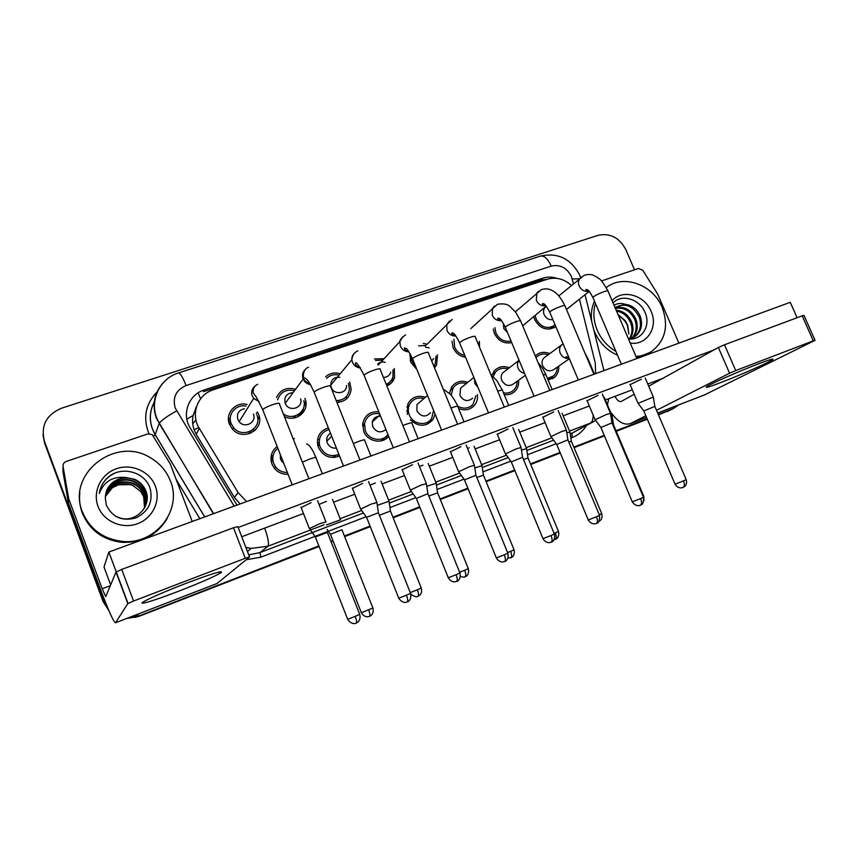 <?xml version="1.0" encoding="UTF-8"?>
<svg xmlns="http://www.w3.org/2000/svg" width="858" height="858" viewBox="0 0 858 858"><rect width="100%" height="100%" fill="white"/><g stroke="black" fill="none" stroke-linecap="round" stroke-linejoin="round"><path stroke-width="1.29" d="M288.052 474.238C282.561 474.495 278.013 472.511 274.399 468.275L271.997 464.135C269.702 456.971 271.418 451.083 277.155 446.482M335.285 455.555L335.028 457.4M339.554 456.027C330.287 459.277 323.262 456.424 318.468 447.49L317.771 445.227C316.591 436.443 320.131 430.662 328.357 427.885M388.706 436.357C382.314 444.594 367.406 441.623 363.695 431.284L362.762 423.348C364.875 415.068 370.238 411.239 378.828 411.851M435.124 414.167L432.979 419.551C426.072 427.027 418.543 427.134 410.392 419.873M477.391 394.562C477.927 398.841 476.876 402.52 474.227 405.63C469.862 409.985 464.639 410.939 458.558 408.494M518.586 380.233C519.026 384.738 517.739 388.492 514.714 391.473C511.786 394.112 508.279 395.163 504.182 394.626M558.719 366.151C559.084 370.785 557.646 374.528 554.407 377.381L548.133 380.019M250.933 431.07L250.965 433.097M256.274 413.588L257.389 411.915L258.548 414.275C265.337 429.29 242.964 442.052 232.357 428.979L229.451 424.238C224.775 413.481 235.618 401.415 247.029 404.472M295.517 415.798L295.549 417.653M304.933 398.391L305.587 400.439C308.944 412.065 295.302 422.533 284.373 416.516M338.942 400.622L338.996 402.263M349.667 381.982L351.158 389.275C350.021 397.426 345.27 401.791 336.915 402.37M394.294 368.511L394.583 377.466C393.307 381.478 390.744 384.309 386.872 385.961M437.462 354.912L436.604 364.907L434.523 367.9M416.934 369.584L410.725 362.162L409.952 353.475M479.375 341.334L479.504 347.19M465.54 357.25C459.781 356.327 455.641 353.121 453.121 347.651L452.016 341.152M511.7 342.632C504.054 343.994 498.305 340.948 494.433 333.505L493.329 329M555.812 326.619C547.34 331.349 540.304 329.054 534.716 319.712L533.773 316.548M387.044 438.02L386.132 436.69M337.816 455.812L337.72 456.778L337.816 455.812M388.556 385.145L388.009 384.03M346.879 398.605L346.171 396.782M297.962 414.714L298.091 416.044M253.346 429.418L253.582 431.477M198.08 402.82L193.093 415.454C191.817 422.125 192.878 428.41 196.268 434.298L234.341 497.329L240.101 503.946M162.119 428.721L162.044 428.045M195.517 408.515L196.471 406.842M571.428 285.392C563.996 278.85 555.963 276.791 547.329 279.236L213.406 389.736C197.683 394.433 190.262 414.242 199.26 428.281L238.159 492.653L246.654 501.544M595.656 373.638L595.27 363.009L579.418 299.174M491.773 375.579L494.187 370.988C498.294 366.591 503.346 365.529 509.32 367.782M449.495 393.457L451.651 386.947C455.737 381.574 461.132 380.03 467.835 382.325M407.336 414.425L407.775 404.15C411.615 397.179 417.481 394.884 425.375 397.286M535.306 355.995L535.435 355.866C539.5 352.123 544.272 351.372 549.764 353.625M423.284 343.468L427.134 344.165M374.485 358.976L384.105 358.698M325.622 376.844C329.783 373.144 334.652 372.104 340.24 373.723M276.48 397.501C280.362 389.682 286.679 386.937 295.452 389.253M305.748 401.212L304.783 405.308M253.41 431.038L255.255 430.158M230.727 422.297L228.904 422.554M319.433 444.573L317.567 444.154M272.79 459.48L270.967 459.48M228.85 420.849L230.384 420.635M228.41 419.079L230.266 418.232M271.686 457.775L272.78 457.797M271.128 456.134L273.101 455.566M317.396 442.471L319.197 442.814M317.524 439.779L319.38 439.543M362.655 424.195L363.824 424.184M108.88 610.606L103.014 601.415L103.271 600.793L108.205 608.998L103.271 600.793L44.509 442.803L42.975 434.641M318.854 545.903L138.749 616.055L128.003 617.975L138.749 616.055L318.972 546.214L138.31 616.591L126.716 618.468M678.732 404.879L673.476 408.483L658.504 414.94M647.232 418.994L616.151 431.038L647.232 418.994M604.322 435.617L573.948 447.393L604.322 435.617M560.188 452.724L530.598 464.189L560.188 452.724M514.757 470.334L486.025 481.467L514.757 470.334M467.985 488.459L440.197 499.227L467.985 488.459M419.809 507.132L393.05 517.503L419.809 507.132M370.163 526.372L344.519 536.304L370.163 526.372M333.001 540.776L331.006 541.548L333.001 540.776M259.524 418.318L257.754 418.929M259.341 417.052L257.614 417.653M669.165 410.628L667.031 411.625M647.34 419.262L616.259 431.306M604.44 435.896L574.066 447.661M560.295 453.003L530.716 464.468M514.875 470.613L486.143 481.746M468.103 488.738L440.315 499.517M419.927 507.421L393.157 517.792M370.281 526.662L344.637 536.604M333.119 541.066L331.124 541.848M319.09 546.503L138.31 616.591M103.014 601.415L44.509 442.803L103.528 600.171L44.455 441.334C40.519 425.815 46.225 414.768 61.551 408.194L598.176 235.306C610.167 232.861 619.379 237.634 625.825 249.635L634.512 269.798M557.014 278.367C552.155 276.769 547.447 276.694 542.889 278.153L204.279 389.918C188.717 394.562 181.349 414.124 190.229 427.97L236.98 505.083M204.279 389.918L203.464 391.698L540.486 280.298L547.243 279.258M139.2 615.508L129.376 617.438M107.432 607.142L103.528 600.171M672.683 408.816L658.268 414.403M647.114 418.725L616.033 430.77M604.204 435.349L573.841 447.115M560.07 452.445L530.48 463.91M514.639 470.045L485.907 481.177M467.867 488.17L440.079 498.938M419.691 506.842L392.932 517.202M370.045 526.072L344.401 536.003M332.883 540.476L330.888 541.248M671.986 409.223L667.803 411.304M535.178 315.379L536.153 319.219C541.291 327.659 547.619 329.59 555.126 325M546.332 306.242L544.969 307.464C543.393 309.566 543.125 311.98 544.154 314.704C546.096 318.468 548.991 320.109 552.863 319.616M653.335 397.007L638.116 403.367M682.925 487.58L683.204 487.462C684.641 486.357 684.738 484.159 683.494 480.855L686.196 479.654L654.847 406.392L643.811 410.982M548.294 354.708C543.79 353.228 539.918 354.011 536.658 357.025L536.036 357.722M545.377 356.842L543.983 357.861C541.956 360.06 541.505 362.719 542.653 365.819C545.72 370.913 549.538 372.093 554.107 369.348L569.369 358.741M547.458 378.421L553.399 376.019C555.952 373.766 557.228 370.828 557.217 367.192M613.567 424.882L612.129 415.873L610.885 416.023M643.21 496.61L643.79 496.31L613.588 424.989L612.912 425.053M494.894 327.617L495.913 333.001C499.292 339.532 504.343 342.224 511.057 341.076M503.431 323.477L503.764 328.507L507.561 332.7M611.958 422.747L610.467 413.374L606.263 414.543L595.162 419.744M640.207 505.298L640.476 505.19C641.816 504.118 641.859 501.909 640.604 498.552L643.489 497.275L611.99 422.876L600.89 427.477M453.968 339.296L454.633 347.136C456.681 351.662 460.081 354.451 464.821 355.491M567.889 439.693L566.398 430.201L561.893 431.445L550.975 436.583M596.267 523.53L596.514 523.434C597.758 522.393 597.736 520.173 596.471 516.773L599.57 515.401L567.921 439.832L556.724 444.444M478.11 343.822L477.992 342.567M425.815 345.484L418.64 345.86M411.304 356.027L412.269 361.636L415.722 366.613M411.915 360.65L410.07 360.199M429.257 347.887L425.675 347.254M522.554 457.132L521.063 447.511L516.226 448.841L505.491 453.903M551.04 542.299L551.265 542.202C552.402 541.194 552.337 538.974 551.05 535.521L554.375 534.051L522.576 457.282L511.282 461.915M433.783 366.098L435.145 363.964L436.089 356.199M431.692 360.993L433.687 358.483M382.84 360.081L375.525 360.446M385.221 362.376C382.314 361.54 379.794 362.076 377.659 364.006M475.89 475.075L474.41 465.315L469.219 466.752L458.665 471.75M504.472 561.615L504.686 561.529C505.716 560.564 505.576 558.333 504.268 554.826L507.85 553.238L475.922 475.235L464.489 479.89M386.218 384.341C389.629 382.85 391.891 380.33 392.985 376.759L392.975 369.862M383.408 377.413C387.194 377.381 389.65 375.6 390.798 372.093M507.839 368.919C502.927 367.46 498.82 368.5 495.516 372.061L493.189 376.694M504.836 371.214L502.874 372.726C501.083 374.946 500.729 377.52 501.812 380.437C505.105 385.778 509.116 386.861 513.845 383.676L525.353 375.332M503.431 392.825C507.389 393.608 510.789 392.717 513.631 390.143C516.001 387.795 517.149 384.856 517.074 381.327M571.364 441.141L569.927 432.024L566.806 432.807M599.292 514.746L601.726 513.652L571.385 441.259L568.822 441.988M466.366 383.515C460.832 382.046 456.413 383.494 453.11 387.87L451.147 395.216M463.406 385.907L460.574 388.191L459.899 395.431C463.534 401.115 467.782 402.027 472.64 398.187M526.576 448.616L521.46 450.118M555.287 539.382L555.501 539.296C556.606 538.331 556.542 536.196 555.308 532.882L558.494 531.477L528.024 457.99L523.477 459.459M457.915 406.306C463.685 409.266 468.725 408.612 473.037 404.365L475.879 395.72M423.927 398.53C417.374 396.986 412.526 399.077 409.384 404.804C407.979 408.076 407.958 411.454 409.298 414.95C412.741 424.485 426.748 426.608 431.649 418.404L433.58 410.403M408.376 411.25L406.649 410.939M421.192 400.89L417.02 404.493L416.87 410.832C421.053 416.977 425.589 417.61 430.501 412.73M482.014 465.669L474.806 467.964M510.81 557.818L511.003 557.743C512.001 556.821 511.883 554.676 510.639 551.308L514.049 549.806L483.451 475.171L476.834 477.466M615.883 351.351C607.475 346.407 601.265 339.382 597.254 330.276C593.489 321.096 592.878 312.13 595.431 303.4M606.284 287.602C623.273 273.831 653.024 284.588 662.161 307.379C668.95 326.029 665.379 340.744 651.458 351.544C646.835 354.515 641.677 356.145 635.96 356.424M617.535 355.223C607.121 350.579 599.495 342.878 594.68 332.11L593.757 329.74M591.72 321.589C590.712 314.221 591.634 307.411 594.476 301.158M618.296 315.176L625.16 320.592L627.648 325.182L628.893 334.062L627.38 325.439C625.461 321.192 622.522 317.986 618.575 315.819M634.073 337.226L634.159 337.173C640.154 332.153 641.859 325.504 639.274 317.235C633.408 306.07 625.632 302.692 615.947 307.1M629.461 339.028L635.231 336.465C641.237 331.435 642.942 324.785 640.358 316.495C637.054 309.052 631.874 304.965 624.817 304.225C620.849 302.96 617.267 303.314 614.071 305.298M631.756 338.352C636.228 333.29 637.301 327.23 634.984 320.163C630.566 310.928 624.045 307.025 615.422 308.462M632.357 338.106C637.204 333.043 638.438 326.812 636.046 319.433C631.231 309.609 624.302 305.834 615.261 308.097M629.246 339.017C632.271 334.127 632.775 328.807 630.759 323.048C627.788 316.205 623.058 312.226 616.548 311.1M629.858 338.931C633.258 333.976 633.912 328.442 631.81 322.329C628.485 314.875 623.283 310.853 616.194 310.253M625.16 320.592L618.071 314.639M612.086 300.675C622.307 288.728 644.626 294.938 651.072 311.293C658.601 327.284 646.782 345.699 630.255 343.103M628.474 338.953C641.484 340.615 650.546 326.351 645.591 313.856C641.108 300.268 624.141 293.886 614.596 301.458L613.041 302.895M615.132 307.786L624.817 304.225M650.074 352.391L636.55 357.807M82.4 511.861C66.334 473.755 115.819 435.671 150.289 457.7C159.738 463.202 166.431 470.913 170.356 480.845C182.818 509.877 155.277 545.345 121.954 541.334C102.885 538.856 89.704 529.032 82.4 511.861M167.224 518.404C157.089 535.124 141.87 543.093 121.589 542.299C102.628 539.843 89.522 530.072 82.261 512.998C79.837 506.413 79.033 499.646 79.848 492.717M130.169 484.609L118.393 484.824L112.43 487.676C118.833 483.483 125.6 482.743 132.743 485.467L140.723 491.473L143.683 496.761L144.552 507.882C145.785 503.528 145.667 499.356 144.208 495.388C142.246 490.208 138.61 486.357 133.28 483.848C120.452 479.869 111.175 483.773 105.47 495.538M145.42 506.145C147.34 501.169 147.437 496.31 145.731 491.591C143.726 486.325 140.026 482.421 134.609 479.858C123.477 474.506 108.022 481.499 105.802 493.586M115.476 516.269L121.471 518.414C136.883 522.072 151.898 505.394 145.924 491.108C143.919 485.832 140.208 481.917 134.781 479.343L125.944 477.531C112.838 476.104 103.957 481.424 99.303 493.5C100.407 486.207 103.957 480.276 109.974 475.718C123.745 465.991 145.549 472.694 150.204 488.685C153.185 501.887 148.423 511.625 135.929 517.91C121.986 521.61 112.087 517.224 106.22 504.751L105.33 497.876C106.553 485.735 113.428 478.946 125.944 477.531M145.002 507.024C146.568 502.348 146.546 497.844 144.959 493.511C142.986 488.288 139.307 484.405 133.945 481.864C123.241 476.726 108.323 483.118 105.609 494.562M145.109 506.81C146.761 502.059 146.772 497.458 145.152 493.028C143.168 487.794 139.489 483.912 134.105 481.37C123.295 476.169 108.247 482.711 105.652 494.315M144.67 507.668C145.978 503.228 145.892 498.981 144.401 494.916C142.428 489.725 138.781 485.875 133.451 483.354C120.463 479.354 111.154 483.333 105.502 495.291M112.43 487.676L105.384 496.503M140.723 491.473L132.797 485.306C120.399 481.402 111.272 485.049 105.395 496.256M155.362 486.132C161.036 500.675 152.724 518.329 137.344 523.788C122.05 529.461 103.475 521.299 98.016 506.359C92.332 491.495 101.158 473.831 116.549 468.683C131.853 463.309 149.925 471.503 155.362 486.132M114.704 473.219C106.038 477.348 100.901 484.105 99.303 493.5M758.032 364.006C769.186 359.77 774.109 358.29 772.801 359.556C770.237 361.894 740.733 374.935 721.642 382.228C709.491 386.861 704.525 388.32 706.735 386.604C710.327 383.934 739.178 371.192 758.032 364.006M601.522 280.931L638.449 268.479L642.814 270.302L657.764 294.283L678.893 343.125M704.418 394.948L815.046 340.336L813.298 340.851L802.176 315.83L803.946 315.39L815.014 340.272M610.253 411.411C617.385 421.664 624.141 425.707 630.512 423.541L645.849 415.755M735.735 370.538L729.579 373.198L718.371 347.49L724.484 344.777L735.735 370.538L813.298 340.851M656.531 410.328L729.579 373.198M724.484 344.777L802.176 315.83M718.371 347.49L648.702 386.197M634.191 394.262L621.235 401.458C619.101 401.994 617.031 400.278 615.047 396.321M604.086 370.549L603.689 369.594M186.518 583.161C212.687 573.348 224.185 569.873 221.01 572.747C214.328 576.662 200.171 582.839 178.518 591.269C154.665 600.503 135.811 606.209 143.94 601.522C151.469 597.383 165.669 591.259 186.518 583.161M68.64 498.391L68.383 502.809L68.64 498.391L63.074 466.441C62.849 464.081 63.878 462.43 66.173 461.475L147.93 433.901L152.177 434.534L170.216 463.888L192.235 521.482M68.586 503.549L101.255 591.366C108.848 611.443 113.599 621.921 115.487 622.811L127.81 603.603L116.012 572.05L105.748 596.61L102.199 588.77L68.844 499.152M68.383 502.809L62.924 471.492L63.074 466.441M216.945 583.558L249.571 556.981L245.27 558.279L233.494 527.756L237.848 526.63L249.528 556.874M116.012 572.05L121.718 569.412L133.558 601.04L245.27 558.279M133.558 601.04L127.81 603.603M121.718 569.412L233.494 527.756M319.037 504.44L326.437 501.351M369.991 485.167L375.396 482.979M419.465 466.527L422.951 465.143M301.147 507.604L311.122 502.627M352.445 488.438L362.591 483.397M467.513 448.444L469.165 447.812M450.471 451.801L460.982 446.621M497.34 434.287L508.033 429.032M542.857 417.267L553.732 411.947M587.097 400.729L598.133 395.345M402.198 469.841L412.526 464.725M630.094 384.652L641.312 379.215M110.661 584.856L104.011 567.02L108.837 552.048L790.261 302.316L797.103 317.717M238.17 527.456L713.91 349.967M662.848 378.335L647.769 384.009M632.303 389.832L605.394 399.946M589.317 405.995L563.159 415.84M545.098 422.629L519.755 432.164M499.592 439.746L475.15 448.938M452.745 457.368L429.29 466.194M404.483 475.525L382.121 483.933M354.751 494.229L333.58 502.198M303.475 513.524L241.752 536.733M108.837 552.048L116.238 571.836M336.207 400.611C343.983 400.386 348.38 396.493 349.421 388.942L348.434 383.376M339.06 375.139C334.212 374.013 330.062 375.096 326.608 378.389M339.822 377.284C334.084 376.887 331.059 379.515 330.727 385.167L331.274 387.473C334.041 395.441 346.889 393.747 346.557 385.499M427.842 493.554L426.383 483.655L420.795 485.199L410.424 490.122M456.51 581.51L456.703 581.434C457.614 580.512 457.411 578.271 456.091 574.71L459.931 573.005L427.874 493.725L416.291 498.412M294.38 390.712C285.961 388.964 280.384 392.02 277.66 399.882M292.932 392.685C286.465 393.35 283.88 396.857 285.199 403.217L285.221 403.271C288.556 412.623 303.721 408.151 300.568 398.798M378.357 512.58L376.909 502.541L370.903 504.214L360.714 509.062M407.089 602.016L407.25 601.951C408.043 601.072 407.764 598.82 406.424 595.205L410.574 593.371L378.389 512.762L366.548 517.32L360.521 508.794L352.284 488.03M293.801 418.028L293.833 416.216M283.333 413.867C292.9 421.192 307.239 411.808 303.818 400.622M230.984 423.959L229.429 424.174M246.042 406.07C236.132 403.914 227.177 414.403 231.177 423.637L233.633 427.713C242.911 439.403 262.87 428.196 256.853 414.854M230.319 420.088L228.582 421.01M244.433 408.698C238.696 410.113 236.497 413.685 237.859 419.401L239.167 421.653C244.616 429.011 257.078 422.329 253.378 414.103M326.029 521.943L319.455 523.809L309.448 528.582M327.456 532.357L315.347 536.99L309.255 528.303L300.976 507.175M327.402 532.389L359.695 614.36L355.223 616.344L347.694 619.326L315.422 537.172M249.142 433.783L249.228 431.831M379.59 413.749C371.664 412.677 366.634 415.937 364.511 423.541L365.304 430.705C368.704 440.218 382.668 442.492 387.934 434.459M364.328 425.868L362.591 425.868M380.598 416.259C376.276 415.991 373.498 417.9 372.265 422.007L372.694 426.641C376.351 432.443 380.759 433.387 385.928 429.472M437.58 492.707L436.175 483.215L426.78 486.357M465.047 576.79L465.218 576.715C466.119 575.825 465.937 573.68 464.671 570.27L468.329 568.661L437.612 492.857L428.818 496.053M329.022 429.558C321.739 431.896 318.543 436.936 319.455 444.691L320.12 446.9C324.41 454.847 330.662 457.335 338.889 454.354M330.491 433.247C327.649 435.081 326.426 437.719 326.823 441.162L327.306 442.889C329.172 446.761 332.207 448.509 336.411 448.133M390.433 510.875L389.039 501.254L377.316 505.341M417.953 596.31L418.103 596.246C418.886 595.398 418.64 593.243 417.363 589.778L421.289 588.052L390.454 511.036L379.386 515.272M333.247 457.518L333.569 455.737M273.016 461.175L271.16 461.164M277.842 448.241C273.091 452.327 271.707 457.421 273.702 463.524L275.665 466.999C278.711 470.699 282.614 472.522 287.355 472.468M281.735 458.14L280.137 457.539M272.812 457.411L270.935 458.086M280.341 454.59L280.652 459.577L283.848 463.545M340.572 519.798L326.437 524.914M341.945 529.74L330.469 534.341M341.934 529.751L372.876 608.011L361.379 612.762L330.405 534.18L327.059 529.44M186.84 419.208L193.093 415.454M544.573 280.148L544.154 279.461M200.622 398.766L198.059 392.9M234.341 497.329L238.159 492.653M196.268 434.298L199.26 428.281M198.799 427.488L194.112 429.772M199.067 428.668L199.142 428.088M192.739 423.82L195.924 419.905M540.486 280.298L542.889 278.153M573.401 283.741L571.342 276.34C566.709 267.653 560.017 264.243 551.254 266.098L186.1 385.553C175.997 389.982 172.372 397.49 175.225 408.054L234.127 506.134M579.536 274.774C570.688 258.505 557.625 252.284 540.326 256.134C544.133 255.33 547.779 258.655 551.254 266.098M213.374 513.738L156.306 418.018C151.93 405.105 154.086 393.522 162.773 383.279M154.751 401.201C149.785 410.103 149.056 419.444 152.542 429.204L155.18 434.631L159.202 423.337C161.497 420.238 167.299 416.098 176.619 410.896M586.486 425.525C582.99 431.166 578.185 435.21 572.061 437.623L570.881 438.084M556.22 443.715L527.509 454.74M510.778 461.175L482.936 471.868M463.996 479.15L437.108 489.478M415.798 497.661L389.95 507.593M366.141 516.741L260.853 557.185L246.16 559.77M199.828 518.704L176.126 479.354M148.927 433.687C142.696 417.664 145.549 403.614 157.486 391.548M44.455 441.334L44.509 442.803M593.157 421.879L572.072 433.14L595.656 420.399M153.55 436.089L155.18 434.631L204.74 516.902M324.142 524.785L267.911 546.256L259.953 552.606L363.481 512.977M264.693 528.11C268.179 538.03 269.251 544.079 267.911 546.256L251.094 548.401L245.881 547.436M248.756 554.879L259.953 552.606L260.853 557.185M593.125 415.036C593.232 419.262 592.288 421.964 590.304 423.166L569.551 431.091M551.887 437.827L526.179 447.651M506.424 455.19L481.595 464.671M459.609 473.058L435.767 482.164M411.39 491.473L388.62 500.171M361.69 510.446L340.111 518.693M389.307 503.099L413.17 493.961M436.443 485.049L461.379 475.514M482.282 467.513L508.172 457.593M526.855 450.45L553.635 440.197M570.216 433.848L572.072 433.14L572.061 437.623M213.642 513.642L159.202 423.337L156.542 417.567C149.667 399.549 160.296 378.367 178.432 372.973C180.137 372.898 182.7 377.091 186.1 385.553M572.222 278.968L579.311 278.807M581.392 276.984L579.965 278.26C578.303 280.491 578.035 283.054 579.15 285.971C581.413 290.229 584.684 291.956 588.953 291.13M636.861 358.537L608.086 291.312C608.44 290.551 607.035 290.69 603.882 291.72L603.442 291.87C598.015 293.94 594.497 295.774 592.867 297.383L593.071 297.865M683.494 480.855L675.053 484.191L643.757 410.864L637.987 403.206L629.976 384.373M562.623 344.144L561.561 344.98C559.47 347.254 559.019 349.989 560.21 353.206C562.205 357.1 565.186 358.805 569.165 358.322M594.433 374.077L588.18 359.32L587.462 359.052M538.62 291.27L536.851 293.007L536.304 300.386C538.449 304.526 541.634 306.306 545.881 305.705M593.908 374.27L565.025 306.081C565.411 305.255 563.92 305.394 560.531 306.499L560.081 306.66C554.74 308.687 551.276 310.489 549.678 312.076L549.892 312.591M640.604 498.552L632.292 501.844L600.836 427.348L595.023 419.551L586.969 400.429M494.658 305.963L492.471 308.376L492.256 315.208C494.272 319.208 497.372 321.031 501.565 320.678M549.753 390.454L520.752 321.267C521.181 320.377 519.583 320.527 515.948 321.707L515.486 321.868C510.231 323.852 506.821 325.622 505.255 327.177L505.491 327.745M596.471 516.773L588.266 519.969M449.453 321.074L446.782 324.506L446.964 330.437C448.852 334.288 451.834 336.154 455.93 336.046M504.332 407.1L475.235 336.872C475.697 335.928 473.981 336.079 470.077 337.344L469.605 337.516C464.435 339.457 461.089 341.184 459.545 342.717L459.791 343.318M551.05 535.521L542.975 538.663M402.938 336.626L399.839 341.581L400.386 346.117C402.123 349.785 404.976 351.694 408.923 351.812M457.593 424.227L428.399 352.938C428.903 351.919 427.059 352.091 422.865 353.442L422.372 353.614C417.299 355.512 414.006 357.218 412.494 358.708L412.762 359.363M504.268 554.826L496.332 557.915M502.874 372.726L519.079 360.296C517.331 362.612 516.999 365.229 518.114 368.179C519.433 371.064 521.578 372.801 524.549 373.402M552.144 389.586L545.881 374.635L543.211 374.849M474.399 378.71L474.871 383.569L478.024 387.484M508.697 405.502L502.423 390.379C502.895 389.682 501.34 389.961 497.747 391.216M555.308 532.882L554.096 533.376M464.049 421.868L457.764 406.553C458.269 405.802 456.563 406.124 452.649 407.486L450.997 408.108M510.639 551.308L507.571 552.563M630.748 423.423L646.524 417.32M657.678 413.009L705.705 394.423M217.278 583.429L115.487 622.811L217.353 583.376M102.199 588.77L110.307 585.714M355.062 352.649C352.745 354.397 351.673 356.767 351.844 359.77L352.445 362.248C354.043 365.723 356.724 367.642 360.489 368.007M409.491 441.859L380.201 369.476C380.738 368.393 378.753 368.575 374.26 370.023L373.756 370.195C368.768 372.05 365.529 373.713 364.049 375.171L364.328 375.868M456.091 574.71L448.284 577.745M305.738 369.154C302.67 371.696 301.78 374.925 303.089 378.85L303.11 378.893C304.569 382.132 307.057 384.041 310.564 384.62M359.942 460.017L330.577 386.497C331.145 385.349 329.011 385.542 324.185 387.097L323.659 387.28C318.758 389.092 315.583 390.712 314.135 392.138L314.425 392.878M406.424 595.205L398.745 598.187M359.727 614.425C360.499 617.599 359.92 620.141 357.99 622.05L356.134 623.155M347.672 619.272L347.694 619.326C351.372 625.128 356.413 623.326 355.426 623.38L356.274 623.101C356.928 622.264 356.574 620.012 355.223 616.344M254.912 386.186C251.855 388.792 250.965 392.052 252.252 395.956L253.668 398.369L259.062 401.662M308.901 478.732L279.451 404.043C280.062 402.82 277.767 403.035 272.576 404.697L272.04 404.879C267.224 406.66 264.103 408.236 262.687 409.62L262.988 410.403M418.136 438.695L411.851 423.176C412.398 422.383 410.564 422.726 406.37 424.184L402.885 425.547M464.671 570.27L459.652 572.297M370.924 455.995L364.629 440.272C365.208 439.435 363.245 439.8 358.751 441.366L353.367 443.543M417.363 589.778L410.274 592.61M372.898 608.065C373.638 611.1 373.08 613.524 371.235 615.347L369.466 616.409M361.357 612.709L361.379 612.762C362.966 615.454 365.09 616.805 367.739 616.795L369.594 616.355C370.259 615.551 369.948 613.384 368.65 609.877M322.351 473.798L316.044 457.872C316.656 456.982 314.554 457.378 309.727 459.051L302.381 462.172M388.148 434.985L381.177 440.873M432.979 419.551L426.705 424.474M474.227 405.63L470.13 408.655M514.714 391.473L511.99 393.404M554.407 377.381L552.563 378.635M394.583 377.466L386.647 385.403M436.604 364.907L434.202 367.117M555.759 326.49L554.171 327.724M303.485 410.049L298.144 416.656M135.714 617.449L136.583 616.387M673.476 408.483L670.624 409.899M245.871 547.393L251.094 548.401L247.458 551.512M154.762 401.104C148.681 412.226 148.809 423.423 155.159 434.695L204.687 516.924M607.443 404.783L608.762 398.68M603.935 370.602L585.027 294.723M540.326 256.134L178.55 372.93M579.933 275.697L580.63 277.563M157.4 420.559L157.293 419.508M686.207 479.697C686.979 482.518 686.475 484.791 684.705 486.529L681.327 487.934C678.732 487.966 676.64 486.722 675.053 484.191M544.969 307.464L546.374 306.295M558.837 295.892L584.041 275.418M621.374 364.21L592.867 297.383C587.912 288.138 587.119 289.929 586.1 289.446C585.381 289.918 586.25 290.412 588.738 290.894M555.094 324.903L549.688 329.14M566.462 309.491L589.21 291.398M607.882 290.841C603.775 283.483 600.664 279.268 598.541 278.217L594.519 275.793C591.677 274.26 588.309 274.088 584.384 275.279M645.205 378.024L653.26 396.825M654.815 406.274L653.324 397.018M643.8 496.342L643.961 500.632M536.658 357.025L535.96 357.55M543.983 357.861L563.084 343.844M588.041 358.998L584.984 353.196M553.399 376.019L548.005 379.708M569.219 358.376L566.216 356.531C565.465 356.992 566.387 357.529 568.983 358.129M604.311 397.393L612.065 415.69M643.511 497.318C643.811 506.456 639.982 504.633 640.883 504.997L639.607 505.48C640.551 505.416 635.821 507.121 632.292 501.844M515.401 311.862L541.291 289.682C545.302 288.363 549.002 288.685 552.402 290.647C554.311 291.634 559.255 294.251 564.8 305.566M578.335 379.987L549.678 312.076C544.026 301.555 543.575 304.193 542.685 303.582C541.806 304.054 542.792 304.665 545.634 305.416M522.672 325.826L546.246 306.134M602.305 394.079L610.392 413.17M599.581 515.444C599.796 524.903 596.031 522.779 596.921 523.241L594.594 523.895C591.988 523.906 589.886 522.608 588.288 520.012L556.67 444.315L550.825 436.379M470.817 328.582L497.34 304.343M534.073 396.203L505.255 327.177C499.699 316.28 499.281 318.929 497.983 318.039C496.996 318.543 498.101 319.305 501.286 320.334M542.728 416.945L550.836 436.368M520.516 320.699L515.626 312.162L510.296 306.853C507.957 304.215 503.732 303.335 497.629 304.225M558.193 410.585L566.312 429.976M554.386 534.094C555.812 540.368 551.297 542.428 551.984 541.838L549.356 542.664C546.728 542.664 544.605 541.344 542.996 538.706L511.218 461.765L505.33 453.689M410.414 354.29L409.695 355.03M425.085 346.224L452.134 319.412M488.513 412.902L459.545 342.717C453.367 330.577 453.399 333.88 451.93 332.797C451.351 333.923 452.584 334.877 455.63 335.65M497.2 433.934L505.341 453.678M512.816 427.574L520.978 447.265M507.872 553.292C509.287 559.663 504.729 561.754 505.426 561.153L502.777 561.979C500.117 561.99 497.972 560.649 496.353 557.957L464.425 479.74L458.494 471.514L450.321 451.437M378.228 365.1L399.839 341.581C399.978 339.596 401.909 337.376 405.63 334.92M441.613 430.094L412.494 358.708C408.794 351.533 406.735 348.187 406.317 348.691L404.461 347.844C404.493 349.699 405.888 350.879 408.633 351.383M466.119 445.045L474.313 465.057M601.737 513.695C602.348 517.117 601.812 519.401 600.128 520.538L599.174 521.171M495.516 372.061L492.02 374.785M545.731 374.281L542.91 368.768L538.052 362.537M523.616 371.171L524.163 372.479M562.065 413.256L569.862 431.831M558.504 531.52C559.856 537.591 555.48 539.532 556.188 538.953L554.096 539.693M453.11 387.87L450.053 390.39M460.574 388.191L473.873 377.434M502.262 389.993L496.707 380.373L491.066 375.085M518.672 429.547L526.49 448.412M527.992 457.85L526.565 448.616M514.06 549.849C515.401 556.005 510.993 557.968 511.711 557.389L507.957 558.14M409.384 404.804L406.874 407.014M417.02 404.493L427.488 395.463M457.593 406.145C457.764 405.287 451.876 395.302 450.085 394.047L443.189 389.049M474.066 446.299L481.928 465.454M483.419 475.032L482.003 465.68M635.231 336.465L634.159 337.173M132.797 485.306L132.743 485.467C128.078 483.612 123.295 483.397 118.393 484.824M121.954 541.334L121.589 542.299M771.267 359.373L772.801 359.556M630.512 423.541L646.524 417.342M657.689 413.03L705.448 394.551M218.05 572.254L221.01 572.747M116.216 571.857L128.024 603.442M459.952 573.058C461.368 579.547 456.767 581.649 457.464 581.048L454.783 581.896C452.102 581.896 449.935 580.534 448.305 577.799L416.227 498.241L410.253 489.875M330.727 385.167L351.844 359.77C352.348 355.341 354.322 352.381 357.775 350.89M393.307 447.79L364.049 375.171C358.998 365.487 356.124 361.465 355.437 363.106C355.244 365.133 356.842 366.613 360.21 367.567M402.037 469.455L410.263 489.864M418.05 463.041L426.287 483.386M410.596 593.425C412.001 600.074 407.293 602.177 408.043 601.555L406.402 602.23C407.421 602.155 402.466 603.978 398.766 598.24L366.559 517.32M308.494 367.321C304.182 368.2 302.016 375.836 304.268 378.088C306.445 377.852 309.738 382.539 314.135 392.138L343.532 466.033M310.306 384.191C306.799 382.593 304.515 380.727 303.442 378.603L285.221 403.271M368.554 481.574L376.812 502.252M257.732 384.255C254.333 385.928 252.81 388.771 253.174 392.771L256.521 397.436L262.687 409.62L292.213 484.845M258.859 401.287L253.668 398.369L239.167 421.653M233.633 427.713L232.647 429.311M317.557 500.664L325.847 521.696M468.35 568.704C469.691 574.957 465.229 576.941 465.948 576.351L465.218 576.715C463.878 576.372 467.256 577.852 460.403 576.608M364.511 423.541L362.591 425.354M372.265 422.007L380.019 414.811M428.206 463.524L436.1 482.979M421.31 588.095C422.05 591.087 421.514 593.479 419.691 595.27L417.546 596.449C417.192 595.742 417.771 598.798 410.875 594.251M319.455 444.691L318.018 446.171M326.823 441.162L331.681 436.239M381.038 481.241L388.953 501.008M306.617 443.961C309.438 444.755 312.516 449.227 315.851 457.389M275.665 466.999L274.463 468.361M281.596 461.336L282.561 460.253M293.264 439.06L294.38 438.47M332.507 499.474L340.454 519.551"/></g></svg>
